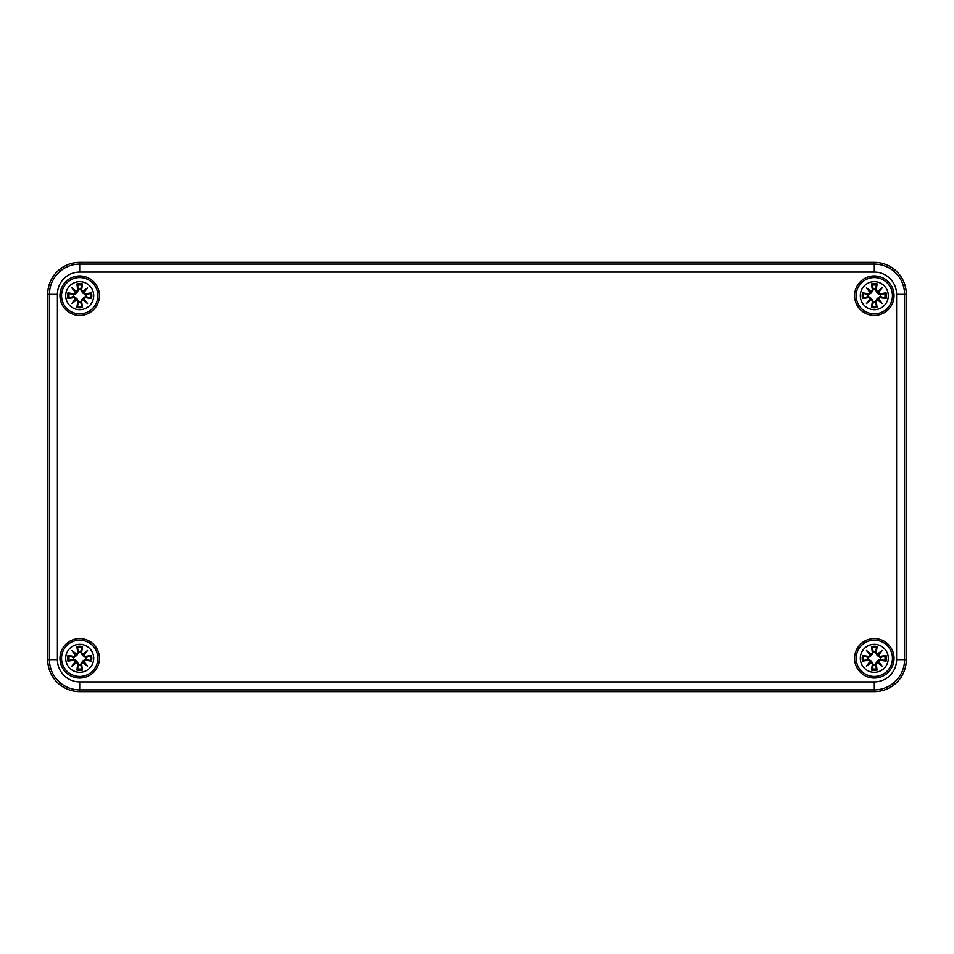 <?xml version="1.0" encoding="UTF-8"?>
<svg xmlns="http://www.w3.org/2000/svg" width="954" height="954" viewBox="0 0 954 954"><rect width="100%" height="100%" fill="white"/><g stroke="black" fill="none" stroke-linecap="round" stroke-linejoin="round"><path stroke-width="1.43" d="M79.695 691.65A31.995 31.995 0 0 1 47.7 659.655L47.7 294.345A31.995 31.995 0 0 1 79.695 262.35L874.305 262.35A31.995 31.995 0 0 1 906.3 294.345L906.3 659.655A31.995 31.995 0 0 1 874.305 691.65L79.695 691.65L874.305 691.65A31.995 31.995 0 0 0 906.3 659.655L906.3 294.345A31.995 31.995 0 0 0 874.305 262.35L79.695 262.35A31.995 31.995 0 0 0 47.7 294.345L47.7 659.655A31.995 31.995 0 0 0 79.695 691.65L79.695 689.921L874.305 689.921L874.305 681.931L79.695 681.931L79.695 689.921A30.278 30.278 0 0 1 49.429 659.655L57.419 659.655L57.419 294.345L49.429 294.345L49.429 659.655L47.7 659.655M894.029 658.32A19.736 19.736 0 0 1 864.431 675.408A19.736 19.736 0 0 1 864.431 641.231A19.736 19.736 0 0 1 894.029 658.32M894.029 295.68A19.736 19.736 0 0 1 864.431 312.769A19.736 19.736 0 0 1 864.431 278.592A19.736 19.736 0 0 1 894.029 295.68M99.431 295.68A19.736 19.736 0 0 1 69.833 312.769A19.736 19.736 0 0 1 69.833 278.592A19.736 19.736 0 0 1 99.431 295.68M99.431 658.32A19.736 19.736 0 0 1 69.833 675.408A19.736 19.736 0 0 1 69.833 641.231A19.736 19.736 0 0 1 99.431 658.32M79.695 644.32A14 14 0 0 1 91.822 665.32A14 14 0 0 1 67.579 665.32A14 14 0 0 1 79.695 644.32M79.695 640.182A18.126 18.126 0 0 0 63.99 667.383A18.126 18.126 0 0 0 95.4 667.383A18.126 18.126 0 0 0 79.695 640.182A18.126 18.126 0 0 0 63.99 667.383A18.126 18.126 0 0 0 95.4 667.383A18.126 18.126 0 0 0 79.695 640.182M81.615 652.512A34.606 3.017 -80.2 0 0 82.509 646.562L80.506 651.916A6.451 6.451 0 0 0 78.884 651.916L76.833 655.458L73.732 657.604L67.937 655.505A12.092 12.092 0 0 0 67.937 661.122A34.606 3.017 -9.8 0 0 73.899 660.24L75.509 661.42A34.332 5.962 130 0 0 71.86 666.154A34.332 5.962 -40 0 0 76.594 662.505L77.775 664.127A34.606 3.017 99.8 0 0 76.892 670.078L78.884 664.723A6.451 6.451 0 0 0 80.506 664.723L82.569 661.182L85.657 659.035L91.453 661.122A12.092 12.092 0 0 0 91.453 655.505A34.606 3.017 170.2 0 0 85.502 656.4L83.892 655.219A34.332 5.962 -50 0 0 87.529 650.485A34.332 5.962 140 0 0 82.795 654.134L81.34 652.512L82.795 654.134M80.506 664.723L82.509 670.078A34.606 3.017 -99.8 0 0 81.615 664.127L82.795 662.505A34.332 5.962 40 0 0 87.529 666.154A34.332 5.962 -130 0 0 83.892 661.42L85.502 660.24A34.606 3.017 9.8 0 0 91.453 661.122M78.884 651.916L76.892 646.562A34.606 3.017 80.2 0 0 77.775 652.512L76.594 654.134A34.332 5.962 -140 0 0 71.86 650.485A34.332 5.962 50 0 0 75.509 655.219L73.899 656.4A34.606 3.017 -170.2 0 0 67.937 655.505M77.775 652.512L78.049 652.512A34.332 2.993 -99.8 0 1 77.262 647.241M76.594 654.134L78.979 652.357M71.86 650.485L76.833 655.458M73.899 656.4L75.509 655.219M75.807 655.159A34.07 5.915 -130 0 1 73.243 651.868A34.07 5.915 40 0 1 76.535 654.432L75.819 655.159M73.899 660.24L73.899 659.965A34.332 2.993 170.2 0 1 68.616 660.752L67.937 661.122M75.509 661.42L73.732 659.035L76.833 661.182L78.884 664.723M71.86 666.154L76.833 661.182M77.775 664.127L76.594 662.505M68.616 660.752L73.732 659.035M75.819 661.48L76.535 662.195A34.07 5.915 140 0 1 73.243 664.771A34.07 5.915 -50 0 1 75.807 661.48M81.615 664.127L81.34 664.127A34.332 2.993 80.2 0 1 82.127 669.398M82.795 662.505L80.41 664.282M87.529 666.154L82.569 661.182M85.502 660.24L83.892 661.42M82.867 662.195L83.582 661.48A34.07 5.915 50 0 1 86.146 664.771A34.07 5.915 -140 0 1 82.855 662.207M85.502 656.4L85.502 656.674A34.332 2.993 -9.8 0 1 90.773 655.887L91.453 655.505M83.892 655.219L85.657 657.604L82.569 655.458L80.506 651.916M82.569 655.458L86.146 651.868A34.07 5.915 130 0 1 83.582 655.159L82.855 654.432A34.07 5.915 -40 0 1 86.146 651.868L87.529 650.485M90.773 655.887L85.657 657.604M73.303 659.131A6.451 6.451 0 0 1 73.303 657.509M86.099 657.509A6.451 6.451 0 0 1 86.099 659.131M874.305 644.32A14 14 0 0 1 886.421 665.32A14 14 0 0 1 862.177 665.32A14 14 0 0 1 874.305 644.32M874.305 640.182A18.126 18.126 0 0 0 858.6 667.383A18.126 18.126 0 0 0 890.01 667.383A18.126 18.126 0 0 0 874.305 640.182A18.126 18.126 0 0 0 858.6 667.383A18.126 18.126 0 0 0 890.01 667.383A18.126 18.126 0 0 0 874.305 640.182M876.225 652.512A34.606 3.017 -80.2 0 0 877.108 646.562L875.116 651.916A6.451 6.451 0 0 0 873.494 651.916L871.431 655.458L868.343 657.604L862.547 655.505A12.092 12.092 0 0 0 862.547 661.122A34.606 3.017 -9.8 0 0 868.498 660.24L870.108 661.42A34.332 5.962 130 0 0 866.47 666.154A34.332 5.962 -40 0 0 871.205 662.505L872.385 664.127A34.606 3.017 99.8 0 0 871.491 670.078L873.494 664.723A6.451 6.451 0 0 0 875.116 664.723L877.167 661.182L880.268 659.035L886.063 661.122A12.092 12.092 0 0 0 886.063 655.505A34.606 3.017 170.2 0 0 880.101 656.4L878.491 655.219A34.332 5.962 -50 0 0 882.14 650.485A34.332 5.962 140 0 0 877.406 654.134L875.951 652.512L877.406 654.134M875.116 664.723L877.108 670.078A34.606 3.017 -99.8 0 0 876.225 664.127L877.406 662.505A34.332 5.962 40 0 0 882.14 666.154A34.332 5.962 -130 0 0 878.491 661.42L880.101 660.24A34.606 3.017 9.8 0 0 886.063 661.122M873.494 651.916L871.491 646.562A34.606 3.017 80.2 0 0 872.385 652.512L871.205 654.134A34.332 5.962 -140 0 0 866.47 650.485A34.332 5.962 50 0 0 870.108 655.219L868.498 656.4A34.606 3.017 -170.2 0 0 862.547 655.505M872.385 652.512L872.66 652.512A34.332 2.993 -99.8 0 1 871.873 647.241M871.205 654.134L873.59 652.357M866.47 650.485L871.431 655.458M868.498 656.4L870.108 655.219M871.133 654.444L870.418 655.159A34.07 5.915 -130 0 1 867.854 651.868A34.07 5.915 40 0 1 871.145 654.432M868.498 660.24L868.498 659.965A34.332 2.993 170.2 0 1 863.227 660.752L862.547 661.122M870.108 661.42L868.343 659.035L871.431 661.182L873.494 664.723M866.47 666.154L871.431 661.182M872.385 664.127L871.205 662.505M863.227 660.752L868.343 659.035M870.418 661.48L871.133 662.195A34.07 5.915 140 0 1 867.854 664.771A34.07 5.915 -50 0 1 870.418 661.48M876.225 664.127L875.951 664.127A34.332 2.993 80.2 0 1 876.738 669.398M877.406 662.505L875.021 664.282M882.14 666.154L877.167 661.182M880.101 660.24L878.491 661.42M878.193 661.48A34.07 5.915 50 0 1 880.757 664.771A34.07 5.915 -140 0 1 877.465 662.207L878.181 661.48M880.101 656.4L880.101 656.674A34.332 2.993 -9.8 0 1 885.384 655.887L886.063 655.505M878.491 655.219L880.268 657.604L877.167 655.458L875.116 651.916M878.181 655.159L877.465 654.432A34.07 5.915 -40 0 1 880.757 651.868L882.14 650.485M885.384 655.887L880.268 657.604M878.193 655.159A34.07 5.915 130 0 0 880.757 651.868L877.167 655.458M867.901 659.131A6.451 6.451 0 0 1 867.901 657.509M880.697 657.509A6.451 6.451 0 0 1 880.697 659.131M79.695 281.68A14 14 0 0 1 91.822 302.68A14 14 0 0 1 67.579 302.68A14 14 0 0 1 79.695 281.68M79.695 277.554A18.126 18.126 0 0 0 63.99 304.743A18.126 18.126 0 0 0 95.4 304.743A18.126 18.126 0 0 0 79.695 277.554A18.126 18.126 0 0 0 63.99 304.743A18.126 18.126 0 0 0 95.4 304.743A18.126 18.126 0 0 0 79.695 277.554M81.615 289.873A34.606 3.017 -80.2 0 0 82.509 283.922L80.506 289.277A6.451 6.451 0 0 0 78.884 289.277L76.833 292.818L73.732 294.965L67.937 292.878A12.092 12.092 0 0 0 67.937 298.495A34.606 3.017 -9.8 0 0 73.899 297.6L75.509 298.781A34.332 5.962 130 0 0 71.86 303.515A34.332 5.962 -40 0 0 76.594 299.866L77.775 301.488A34.606 3.017 99.8 0 0 76.892 307.438L78.884 302.084A6.451 6.451 0 0 0 80.506 302.084L82.569 298.542L85.657 296.396L91.453 298.495A12.092 12.092 0 0 0 91.453 292.878A34.606 3.017 170.2 0 0 85.502 293.76L83.892 292.58A34.332 5.962 -50 0 0 87.529 287.846A34.332 5.962 140 0 0 82.795 291.495L81.34 289.873L82.795 291.495M80.506 302.084L82.509 307.438A34.606 3.017 -99.8 0 0 81.615 301.488L82.795 299.866A34.332 5.962 40 0 0 87.529 303.515A34.332 5.962 -130 0 0 83.892 298.781L85.502 297.6A34.606 3.017 9.8 0 0 91.453 298.495M78.884 289.277L76.892 283.922A34.606 3.017 80.2 0 0 77.775 289.873L76.594 291.495A34.332 5.962 -140 0 0 71.86 287.846A34.332 5.962 50 0 0 75.509 292.58L73.899 293.76A34.606 3.017 -170.2 0 0 67.937 292.878M77.775 289.873L78.049 289.873A34.332 2.993 -99.8 0 1 77.262 284.602M76.594 291.495L78.979 289.718M71.86 287.846L76.833 292.818M73.899 293.76L75.509 292.58M75.807 292.52A34.07 5.915 -130 0 1 73.243 289.229A34.07 5.915 40 0 1 76.535 291.793L75.819 292.52M73.899 297.6L73.899 297.326A34.332 2.993 170.2 0 1 68.616 298.113L67.937 298.495M75.509 298.781L73.732 296.396L76.833 298.542L78.884 302.084M71.86 303.515L76.833 298.542M77.775 301.488L76.594 299.866M68.616 298.113L73.732 296.396M75.819 298.84L76.535 299.556A34.07 5.915 140 0 1 73.243 302.132A34.07 5.915 -50 0 1 75.807 298.84M81.615 301.488L81.34 301.488A34.332 2.993 80.2 0 1 82.127 306.759M82.795 299.866L80.41 301.643M87.529 303.515L82.569 298.542M85.502 297.6L83.892 298.781M82.867 299.556L83.582 298.84A34.07 5.915 50 0 1 86.146 302.132A34.07 5.915 -140 0 1 82.855 299.568M85.502 293.76L85.502 294.035A34.332 2.993 -9.8 0 1 90.773 293.248L91.453 292.878M83.892 292.58L85.657 294.965L82.569 292.818L80.506 289.277M82.569 292.818L86.146 289.229A34.07 5.915 130 0 1 83.582 292.52L82.855 291.793A34.07 5.915 -40 0 1 86.146 289.229L87.529 287.846M90.773 293.248L85.657 294.965M73.303 296.491A6.451 6.451 0 0 1 73.303 294.869M86.099 294.869A6.451 6.451 0 0 1 86.099 296.491M874.305 281.68A14 14 0 0 1 886.421 302.68A14 14 0 0 1 862.177 302.68A14 14 0 0 1 874.305 281.68M874.305 277.554A18.126 18.126 0 0 0 858.6 304.743A18.126 18.126 0 0 0 890.01 304.743A18.126 18.126 0 0 0 874.305 277.554A18.126 18.126 0 0 0 858.6 304.743A18.126 18.126 0 0 0 890.01 304.743A18.126 18.126 0 0 0 874.305 277.554M876.225 289.873A34.606 3.017 -80.2 0 0 877.108 283.922L875.116 289.277A6.451 6.451 0 0 0 873.494 289.277L871.431 292.818L868.343 294.965L862.547 292.878A12.092 12.092 0 0 0 862.547 298.495A34.606 3.017 -9.8 0 0 868.498 297.6L870.108 298.781A34.332 5.962 130 0 0 866.47 303.515A34.332 5.962 -40 0 0 871.205 299.866L872.385 301.488A34.606 3.017 99.8 0 0 871.491 307.438L873.494 302.084A6.451 6.451 0 0 0 875.116 302.084L877.167 298.542L880.268 296.396L886.063 298.495A12.092 12.092 0 0 0 886.063 292.878A34.606 3.017 170.2 0 0 880.101 293.76L878.491 292.58A34.332 5.962 -50 0 0 882.14 287.846A34.332 5.962 140 0 0 877.406 291.495L875.951 289.873L877.406 291.495M875.116 302.084L877.108 307.438A34.606 3.017 -99.8 0 0 876.225 301.488L877.406 299.866A34.332 5.962 40 0 0 882.14 303.515A34.332 5.962 -130 0 0 878.491 298.781L880.101 297.6A34.606 3.017 9.8 0 0 886.063 298.495M873.494 289.277L871.491 283.922A34.606 3.017 80.2 0 0 872.385 289.873L871.205 291.495A34.332 5.962 -140 0 0 866.47 287.846A34.332 5.962 50 0 0 870.108 292.58L868.498 293.76A34.606 3.017 -170.2 0 0 862.547 292.878M872.385 289.873L872.66 289.873A34.332 2.993 -99.8 0 1 871.873 284.602M871.205 291.495L873.59 289.718M866.47 287.846L871.431 292.818M868.498 293.76L870.108 292.58M871.133 291.805L870.418 292.52A34.07 5.915 -130 0 1 867.854 289.229A34.07 5.915 40 0 1 871.145 291.793M868.498 297.6L868.498 297.326A34.332 2.993 170.2 0 1 863.227 298.113L862.547 298.495M870.108 298.781L868.343 296.396L871.431 298.542L873.494 302.084M866.47 303.515L871.431 298.542M872.385 301.488L871.205 299.866M863.227 298.113L868.343 296.396M870.418 298.84L871.133 299.556A34.07 5.915 140 0 1 867.854 302.132A34.07 5.915 -50 0 1 870.418 298.84M876.225 301.488L875.951 301.488A34.332 2.993 80.2 0 1 876.738 306.759M877.406 299.866L875.021 301.643M882.14 303.515L877.167 298.542M880.101 297.6L878.491 298.781M878.193 298.84A34.07 5.915 50 0 1 880.757 302.132A34.07 5.915 -140 0 1 877.465 299.568L878.181 298.84M880.101 293.76L880.101 294.035A34.332 2.993 -9.8 0 1 885.384 293.248L886.063 292.878M878.491 292.58L880.268 294.965L877.167 292.818L875.116 289.277M878.181 292.52L877.465 291.793A34.07 5.915 -40 0 1 880.757 289.229L882.14 287.846M885.384 293.248L880.268 294.965M878.193 292.52A34.07 5.915 130 0 0 880.757 289.229L877.167 292.818M867.901 296.491A6.451 6.451 0 0 1 867.901 294.869M880.697 294.869A6.451 6.451 0 0 1 880.697 296.491M874.305 691.65L874.305 689.921A30.278 30.278 0 0 0 904.571 659.655L896.581 659.655A22.276 22.276 0 0 1 874.305 681.931M79.695 681.931A22.276 22.276 0 0 1 57.419 659.655M906.3 659.655L904.571 659.655L904.571 294.345L896.581 294.345L896.581 659.655M906.3 294.345L904.571 294.345A30.278 30.278 0 0 0 874.305 264.079L874.305 272.069A22.276 22.276 0 0 1 896.581 294.345M57.419 294.345A22.276 22.276 0 0 1 79.695 272.069L79.695 264.079A30.278 30.278 0 0 0 49.429 294.345L47.7 294.345M874.305 262.35L874.305 264.079L79.695 264.079L79.695 262.35M79.695 272.069L874.305 272.069M76.892 646.562A12.092 12.092 0 0 1 82.509 646.562M82.509 670.078A12.092 12.092 0 0 1 76.892 670.078M68.616 655.887A34.332 2.993 9.8 0 1 73.899 656.674L73.732 657.604M77.262 669.398A34.332 2.993 -80.2 0 1 78.049 664.127L78.979 664.282M90.773 660.752A34.332 2.993 -170.2 0 1 85.502 659.965L85.657 659.035M82.127 647.241A34.332 2.993 99.8 0 1 81.34 652.512L80.41 652.357M77.417 647.838A10.721 10.721 0 0 1 81.984 647.838M69.213 660.597A10.721 10.721 0 0 1 69.213 656.042M81.984 668.802A10.721 10.721 0 0 1 77.417 668.802M90.177 656.042A10.721 10.721 0 0 1 90.177 660.597M871.491 646.562A12.092 12.092 0 0 1 877.108 646.562M877.108 670.078A12.092 12.092 0 0 1 871.491 670.078M863.227 655.887A34.332 2.993 9.8 0 1 868.498 656.674L868.343 657.604M871.873 669.398A34.332 2.993 -80.2 0 1 872.66 664.127L873.59 664.282M885.384 660.752A34.332 2.993 -170.2 0 1 880.101 659.965L880.268 659.035M876.738 647.241A34.332 2.993 99.8 0 1 875.951 652.512L875.021 652.357M872.016 647.838A10.721 10.721 0 0 1 876.583 647.838M863.823 660.597A10.721 10.721 0 0 1 863.823 656.042M876.583 668.802A10.721 10.721 0 0 1 872.016 668.802M884.787 656.042A10.721 10.721 0 0 1 884.787 660.597M76.892 283.922A12.092 12.092 0 0 1 82.509 283.922M82.509 307.438A12.092 12.092 0 0 1 76.892 307.438M68.616 293.248A34.332 2.993 9.8 0 1 73.899 294.035L73.732 294.965M77.262 306.759A34.332 2.993 -80.2 0 1 78.049 301.488L78.979 301.643M90.773 298.113A34.332 2.993 -170.2 0 1 85.502 297.326L85.657 296.396M82.127 284.602A34.332 2.993 99.8 0 1 81.34 289.873L80.41 289.718M77.417 285.198A10.721 10.721 0 0 1 81.984 285.198M69.213 297.958A10.721 10.721 0 0 1 69.213 293.403M81.984 306.162A10.721 10.721 0 0 1 77.417 306.162M90.177 293.403A10.721 10.721 0 0 1 90.177 297.958M871.491 283.922A12.092 12.092 0 0 1 877.108 283.922M877.108 307.438A12.092 12.092 0 0 1 871.491 307.438M863.227 293.248A34.332 2.993 9.8 0 1 868.498 294.035L868.343 294.965M871.873 306.759A34.332 2.993 -80.2 0 1 872.66 301.488L873.59 301.643M885.384 298.113A34.332 2.993 -170.2 0 1 880.101 297.326L880.268 296.396M876.738 284.602A34.332 2.993 99.8 0 1 875.951 289.873L875.021 289.718M872.016 285.198A10.721 10.721 0 0 1 876.583 285.198M863.823 297.958A10.721 10.721 0 0 1 863.823 293.403M876.583 306.162A10.721 10.721 0 0 1 872.016 306.162M884.787 293.403A10.721 10.721 0 0 1 884.787 297.958"/></g></svg>
